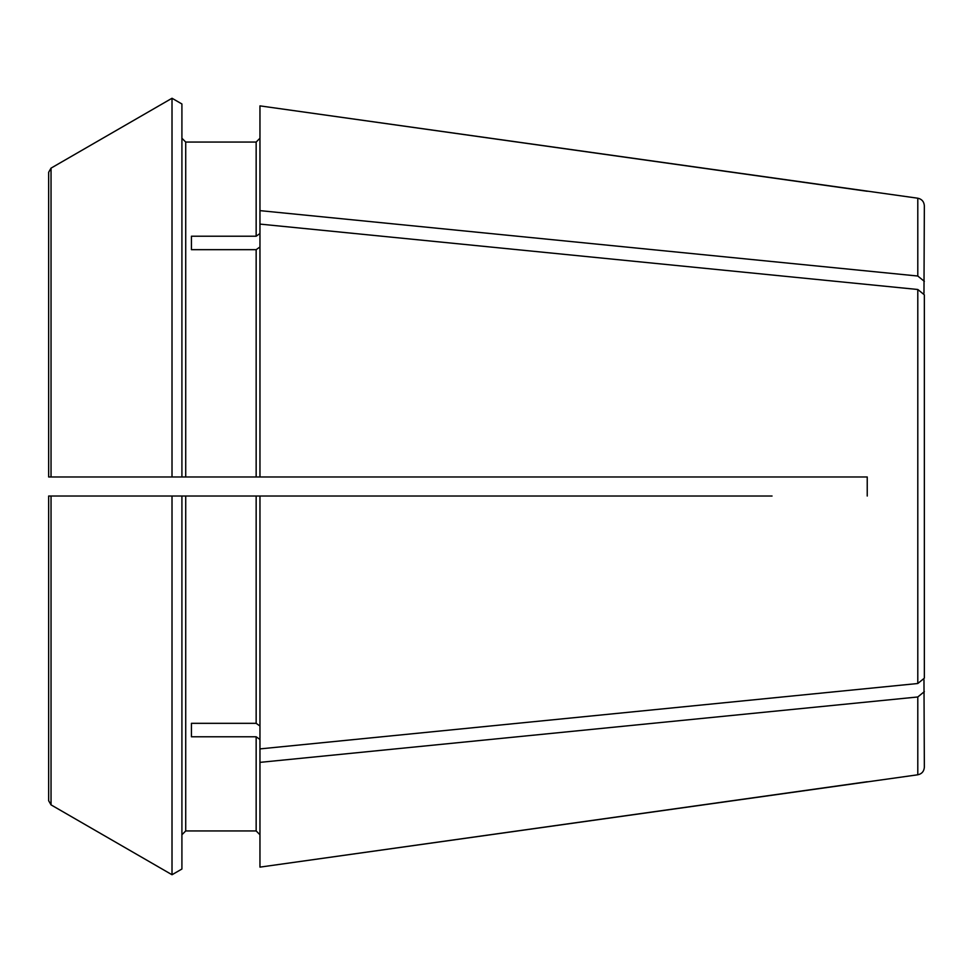 <?xml version="1.0" encoding="UTF-8"?>
<svg xmlns="http://www.w3.org/2000/svg" width="973" height="973" viewBox="0 0 973 973"><rect width="100%" height="100%" fill="white"/><g stroke="black" fill="none" stroke-linecap="round" stroke-linejoin="round"><path stroke-width="1.46" d="M191.426 236.22L191.426 249.672L191.426 236.22L256.154 236.22L259.961 233.52M56.264 476.977L185.721 476.977L185.721 142.058L181.915 138.251L185.721 142.058L256.154 142.058L259.961 138.251L256.154 142.058L256.154 236.22M185.721 476.977L259.961 476.977L259.961 224.094L917.794 289.492L924.35 294.831L924.35 678.169L917.794 683.508L259.961 748.906L259.961 762.37L917.794 696.972L924.35 691.633L917.794 696.972L917.794 774.788C921.808 773.936 923.997 771.419 924.35 767.247L923.973 679.774M191.426 249.672L256.154 249.672L256.154 476.977M923.973 293.226L924.35 205.753C923.997 201.581 921.808 199.064 917.794 198.212L917.794 276.028L924.35 281.367L917.794 276.028L259.961 210.63L259.961 224.094M185.721 830.942L256.154 830.942L259.961 834.749L256.154 830.942L185.721 830.942L181.915 834.749L185.721 830.942L185.721 496.023L259.961 496.023L259.961 748.906M191.426 736.78L191.426 723.328L191.426 736.78L256.154 736.78L256.154 830.942M191.426 723.328L256.154 723.328L259.961 726.016M259.961 246.984L256.154 249.672M917.794 774.788L259.961 867.125L867.235 781.733M56.264 496.023L181.915 496.023L181.915 869.023L172.014 874.739L51.034 804.866L51.034 496.023L48.65 496.023L56.264 496.023L48.65 496.023L48.65 800.73L51.034 804.866L48.65 800.73L48.65 496.023L48.65 800.73M181.915 869.023L172.014 874.739L51.034 804.866M867.235 191.267L259.961 105.875L917.794 198.212M172.014 98.261L181.915 103.977L172.014 98.261L51.034 168.134L172.014 98.261L172.014 476.977L51.034 476.977L51.034 168.134L48.65 172.27L48.65 476.977L48.65 313.051M259.961 739.48L256.154 736.78M924.35 355.413L924.35 294.831M772.051 476.977L867.235 476.977L867.235 496.023L867.235 476.977L259.961 476.977M772.051 496.023L259.961 496.023M51.034 496.023L185.721 496.023M172.014 476.977L181.915 476.977L181.915 103.977M172.014 496.023L172.014 874.739M259.961 762.37L259.961 867.125M259.961 105.875L259.961 210.63M924.35 617.587L924.35 678.169M51.034 476.977L48.65 476.977M256.154 496.023L256.154 723.328M917.794 289.492L917.794 683.508"/></g></svg>
